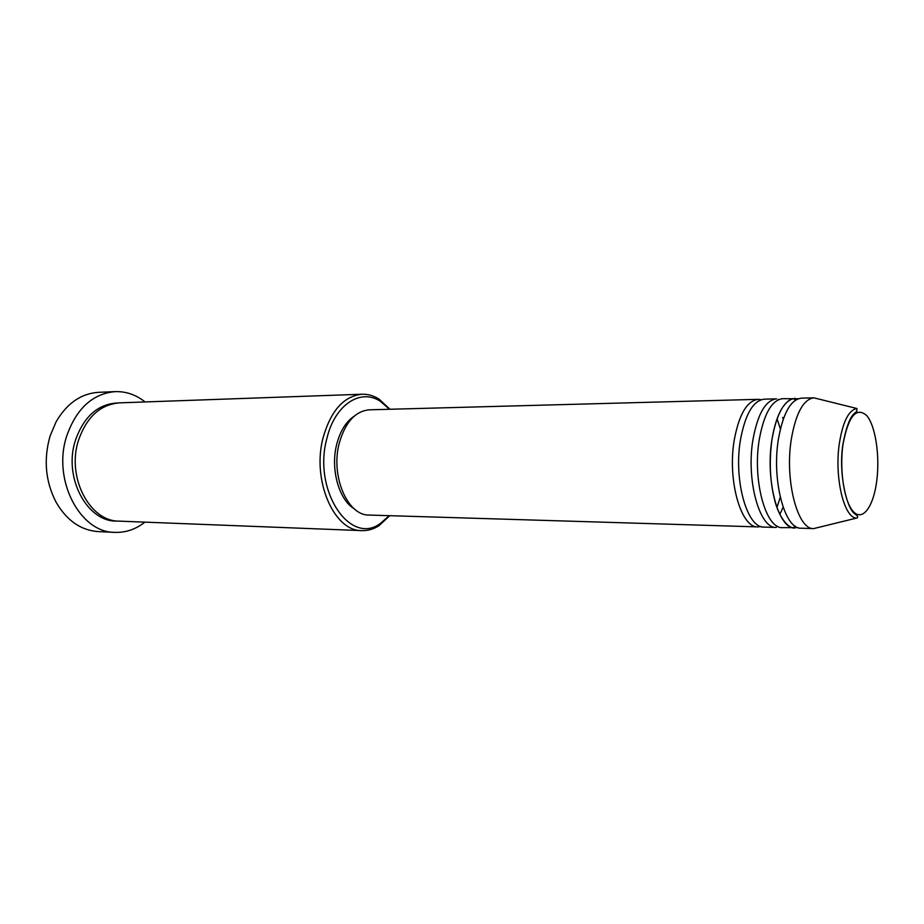 <?xml version="1.0" encoding="UTF-8"?>
<svg xmlns="http://www.w3.org/2000/svg" width="924" height="924" viewBox="0 0 924 924"><rect width="100%" height="100%" fill="white"/><g stroke="black" fill="none" stroke-linecap="round" stroke-linejoin="round"><path stroke-width="1.39" d="M761.053 526.553L758.003 526.899C740.933 528.228 727.142 479.625 734.337 439.547C739.165 414.137 747.123 400.727 758.234 399.33L761.272 399.688M740.528 439.489C745.333 414.01 753.245 400.566 764.287 399.168L776.506 398.833C765.592 400.242 757.761 413.756 753.014 439.374C745.945 479.799 759.505 528.817 776.287 527.454L764.067 527.084C747.089 528.424 733.379 479.683 740.528 439.489M782.616 417.452L783.275 419.126M798.013 527.604L782.443 527.639C765.765 529.013 752.275 479.868 759.309 439.327C764.033 413.629 771.817 400.08 782.663 398.671L798.232 398.764M794.859 528.02C778.389 529.417 765.06 479.983 772.014 439.212C776.68 413.363 784.372 399.746 795.09 398.336M818.907 527.304L813.755 528.597L801.12 528.216C784.753 529.614 771.505 480.041 778.424 439.154C783.055 413.236 790.701 399.572 801.351 398.163L813.975 397.828L819.126 399.145M389.443 409.274L380.619 401.501C361.007 387.953 335.008 404.331 326.969 438.126C312.381 490.124 350.081 546.35 380.399 523.423L389.258 515.673M389.766 515.696L378.909 525.756C373.492 529.186 367.821 530.815 361.908 530.619C333.934 531.496 311.457 479.741 323.25 437.144C331.104 410.291 344.063 395.992 362.15 394.225C368.064 394.063 373.723 395.703 379.129 399.156L389.951 409.251M115.142 391.626L98.487 392.33C81.035 393.508 66.909 403.326 56.11 421.783L50.058 436.105C43.463 459.413 45.438 481.381 55.971 502.009C66.701 520.501 80.792 530.364 98.244 531.6L114.899 532.374C79.914 532.767 52.044 479.556 66.771 435.851C76.53 408.431 92.654 393.682 115.142 391.626C126.01 391.302 136.001 394.744 145.091 401.952M361.908 530.619L119.173 521.136C89.663 521.621 66.262 476.899 78.54 440.171C86.717 416.967 100.335 404.527 119.369 402.864L362.15 394.225M783.125 507.195L779.821 514.414M758.003 526.899L369.173 515.061C347.551 515.858 330.33 475.929 339.293 443.081C345.299 422.21 355.313 411.122 369.357 409.817L758.234 399.33M354.169 508.754C338.75 499.607 330.238 468.768 336.763 444.109C340.263 430.861 346.119 421.517 354.331 416.077M144.883 522.141C135.759 529.313 125.768 532.721 114.899 532.374M813.755 528.597L813.628 528.597C797.516 529.787 784.545 480.041 791.337 439.039C795.899 413.097 803.395 399.364 813.859 397.828L813.975 397.828M843 444.352C839.2 470.778 844.455 503.037 853.707 511.977C862.912 521.309 873.48 506.398 876.703 481.242C880.041 456.213 875.582 425.964 866.758 415.604C856.294 406.525 848.371 416.112 843 444.352M856.952 408.524L856.767 411.238C855.335 413.767 848.879 412.612 842.931 444.271C838.172 473.781 846.962 509.725 855.266 514.148C857.946 516.308 858.442 517.613 856.756 518.052C844.132 518.757 834.129 477.269 839.396 443.15C842.919 421.506 848.763 409.967 856.952 408.524L813.859 397.828M117.637 521.044C87.572 522.938 62.901 477.627 75.468 440.205C84.003 416.297 98.129 403.88 117.845 402.956M780.376 429.048L777.084 418.734M778.539 399.387L777.361 400.242M795.298 526.218L793.381 527.627C790.817 528.586 780.999 521.817 775.502 503.233C770.027 483.564 768.86 462.231 772.025 439.212C774.277 425.306 777.893 414.564 782.847 406.999C787.294 401.155 790.886 398.394 793.612 398.729L795.518 400.138M380.399 523.423L378.909 525.756M856.756 518.052L813.628 528.597M380.619 401.501L379.129 399.156M777.142 526.056L778.32 526.923M776.922 507.565L780.26 497.262"/></g></svg>

